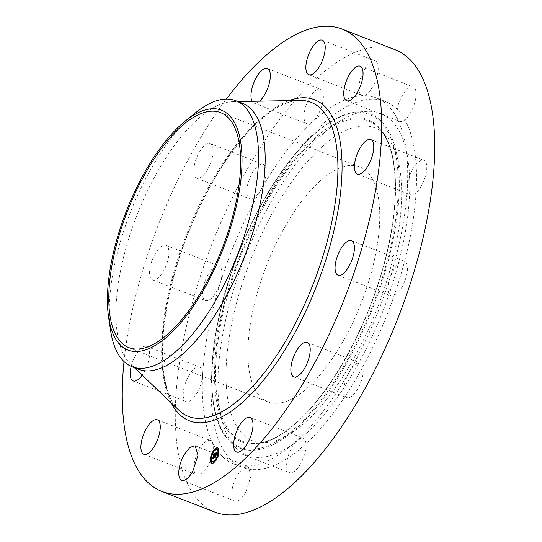 <?xml version="1.0" encoding="UTF-8"?>
<svg xmlns="http://www.w3.org/2000/svg" width="542" height="542" viewBox="0 0 542 542"><rect width="100%" height="100%" fill="white"/><g stroke="black" fill="none" stroke-linecap="round" stroke-linejoin="round"><path stroke-width="0.41" stroke-dasharray="2.71 2.03" d="M245.844 491.933A18.53 7.48 111.3 0 1 234.727 500.991A18.53 7.48 111.3 0 1 237.071 475.53L242.897 468.098L248.189 466.466L251.034 475.923L245.844 491.933M214.856 512.102A248.128 100.128 111.3 0 1 189.348 487.57A248.128 100.128 111.3 0 1 227.925 206.807A248.128 100.128 111.3 0 1 395.159 49.762M213.446 444.521A196.434 79.267 111.3 0 1 243.981 222.247A196.434 79.267 111.3 0 1 376.378 97.926A196.434 79.267 111.3 0 1 396.575 117.343A196.434 79.267 111.3 0 1 366.033 339.617A196.434 79.267 111.3 0 1 233.636 463.938A196.434 79.267 111.3 0 1 213.446 444.521M203.081 472.536A18.53 7.48 111.3 0 1 196.868 474.982A18.53 7.48 111.3 0 1 194.713 461.215A18.53 7.48 111.3 0 1 204.117 442.902A18.53 7.48 111.3 0 1 210.33 440.463A18.53 7.48 111.3 0 1 212.478 454.23A18.53 7.48 111.3 0 1 203.081 472.536M187.627 401.805A18.53 7.48 111.3 0 1 186.177 401.602A18.53 7.48 111.3 0 1 185.337 383.289A18.53 7.48 111.3 0 1 198.196 366.88A18.53 7.48 111.3 0 1 199.639 367.083A18.53 7.48 111.3 0 1 200.486 385.403A18.53 7.48 111.3 0 1 187.627 401.805M203.623 298.683A18.53 7.48 111.3 0 1 206.509 277.721A18.53 7.48 111.3 0 1 218.995 265.993A18.53 7.48 111.3 0 1 220.899 267.829A18.53 7.48 111.3 0 1 218.019 288.791A18.53 7.48 111.3 0 1 205.533 300.519A18.53 7.48 111.3 0 1 203.623 298.683M246.793 190.804A18.53 7.48 111.3 0 1 252.924 171.909A18.53 7.48 111.3 0 1 263.195 164.287A18.53 7.48 111.3 0 1 266.136 172.281A18.53 7.48 111.3 0 1 260.004 191.177A18.53 7.48 111.3 0 1 249.733 198.806A18.53 7.48 111.3 0 1 246.793 190.804M305.559 107.079A18.53 7.48 111.3 0 1 320.403 89.206A18.53 7.48 111.3 0 1 321.792 105.853A18.53 7.48 111.3 0 1 306.941 123.725A18.53 7.48 111.3 0 1 305.559 107.079M364.177 69.932A18.53 7.48 111.3 0 1 375.294 60.873A18.53 7.48 111.3 0 1 372.95 86.334A18.53 7.48 111.3 0 1 361.832 95.392A18.53 7.48 111.3 0 1 364.177 69.932M406.94 89.322A18.53 7.48 111.3 0 1 413.153 86.883A18.53 7.48 111.3 0 1 415.301 100.649A18.53 7.48 111.3 0 1 405.904 118.955A18.53 7.48 111.3 0 1 399.691 121.401A18.53 7.48 111.3 0 1 397.537 107.634A18.53 7.48 111.3 0 1 406.94 89.322M422.387 160.059A18.53 7.48 111.3 0 1 423.837 160.256A18.53 7.48 111.3 0 1 424.684 178.575A18.53 7.48 111.3 0 1 411.818 194.984A18.53 7.48 111.3 0 1 410.375 194.781A18.53 7.48 111.3 0 1 409.528 176.462A18.53 7.48 111.3 0 1 422.387 160.059M406.392 263.182A18.53 7.48 111.3 0 1 403.512 284.143A18.53 7.48 111.3 0 1 391.026 295.871A18.53 7.48 111.3 0 1 389.115 294.035A18.53 7.48 111.3 0 1 392.002 273.073A18.53 7.48 111.3 0 1 404.488 261.346A18.53 7.48 111.3 0 1 406.392 263.182M363.221 371.053A18.53 7.48 111.3 0 1 357.097 389.955A18.53 7.48 111.3 0 1 346.819 397.577A18.53 7.48 111.3 0 1 343.879 389.576A18.53 7.48 111.3 0 1 350.01 370.681A18.53 7.48 111.3 0 1 360.281 363.059A18.53 7.48 111.3 0 1 363.221 371.053M304.462 454.785A18.53 7.48 111.3 0 1 289.611 472.658A18.53 7.48 111.3 0 1 288.222 456.012A18.53 7.48 111.3 0 1 303.073 438.139A18.53 7.48 111.3 0 1 304.462 454.785M124.016 361.548A248.128 100.128 111.3 0 1 226.373 99.064M131.205 366.358A18.53 7.48 111.3 0 1 145.175 346.202A18.53 7.48 111.3 0 1 146.625 346.406A18.53 7.48 111.3 0 1 149.246 357.7A18.53 7.48 111.3 0 1 142.2 375.159M167.878 247.152A18.53 7.48 111.3 0 1 164.998 268.114A18.53 7.48 111.3 0 1 152.512 279.841A18.53 7.48 111.3 0 1 150.608 278.005A18.53 7.48 111.3 0 1 153.488 257.043A18.53 7.48 111.3 0 1 165.974 245.316A18.53 7.48 111.3 0 1 167.878 247.152M213.121 151.604A18.53 7.48 111.3 0 1 206.99 170.506A18.53 7.48 111.3 0 1 196.712 178.128A18.53 7.48 111.3 0 1 193.772 170.127A18.53 7.48 111.3 0 1 199.903 151.232A18.53 7.48 111.3 0 1 210.174 143.61A18.53 7.48 111.3 0 1 213.121 151.604M259.523 101.164A18.53 7.48 111.3 0 1 253.927 103.048A18.53 7.48 111.3 0 1 252.064 101.3M222.274 447.963A196.434 79.267 111.3 0 1 252.809 225.689A196.434 79.267 111.3 0 1 385.206 101.368A196.434 79.267 111.3 0 1 405.396 120.785A196.434 79.267 111.3 0 1 374.861 343.059A196.434 79.267 111.3 0 1 242.464 467.38A196.434 79.267 111.3 0 1 222.274 447.963M211.177 456.94L210.994 457.794A8.191 3.306 -68.7 0 0 210.967 457.922M210.906 461.689A8.191 3.306 -68.7 0 0 211.007 462.035M211.847 463.234A8.191 3.306 -68.7 0 0 212.058 463.335A8.191 3.306 -68.7 0 0 219.07 453.62L217.789 448.01M216.129 448.458L215.723 448.749M213.277 451.75L212.796 452.631M323.486 133.447A183.514 74.058 111.3 0 1 366.412 111.388A183.514 74.058 111.3 0 1 404.278 237.897A183.514 74.058 111.3 0 1 304.184 435.301A183.514 74.058 111.3 0 1 235.424 447.286A183.514 74.058 111.3 0 1 230.987 298.811A183.514 74.058 111.3 0 1 323.486 133.447M138.684 369.292A142.756 57.608 111.3 0 1 130.581 364.061A142.756 57.608 111.3 0 1 124.01 355.179A142.756 57.608 111.3 0 1 141.415 204.3A142.756 57.608 111.3 0 1 232.911 101.666A142.756 57.608 111.3 0 1 242.416 103.298M217.376 449.697A6.45 2.602 -68.7 0 0 211.847 457.346A6.45 2.602 -68.7 0 0 212.688 461.716M216.062 459.379A6.45 2.602 -68.7 0 0 216.583 458.518M218.182 454.196A6.45 2.602 -68.7 0 0 218.209 454.067A6.45 2.602 -68.7 0 0 218.345 453.214M216.482 448.6L216.055 449.183M218.46 454.304L218.819 453.383L218.392 453.972M218.724 449.555L218.236 449.813M213.528 462.773L213.914 462.495M213.934 461.892L213.514 462.482M216.421 459.379L216.929 458.966L216.434 459.216M211.292 458.037L211.604 457.109L211.177 457.699M213.121 452.617L213.575 451.872M213.555 451.859L213.135 452.448M211.759 461.262L211.333 461.852M110.595 330.498A142.756 57.608 111.3 0 1 191.394 116.293A142.756 57.608 111.3 0 1 195.479 112.831M215.011 453.369L215.431 453.532L215.011 454.596L214.686 454.128L215.12 454.284M214.801 453.857L215.228 454.02M214.781 453.905L215.208 454.067M214.761 453.952L215.188 454.121M214.74 454.006L215.167 454.169M214.713 454.074L215.14 454.23M214.266 453.966L215.099 454.345M214.612 454.365L215.032 454.528M214.598 454.406L214.998 454.562M214.618 454.352L214.998 454.494M214.449 453.918L214.876 454.081M214.368 453.925L214.795 454.088M214.334 453.932L214.761 454.101M214.3 453.945L214.727 454.115M214.232 453.986L214.652 454.149L213.968 458.004L213.162 458.424L213.494 457.868M214.198 454L214.625 454.169M214.165 454.02L214.591 454.182M214.137 454.04L214.557 454.203M214.104 454.061L214.937 454.365M213.406 457.597L213.833 457.76M213.548 457.841L213.968 458.004M212.742 458.254L213.162 458.424M213.507 457.773L214.104 454.684L213.467 455.544L214.151 454.44L213.399 455.483L213.338 454.603L213.866 454.325M213.555 454.575L213.975 454.745M213.792 454.88L213.365 454.718L213.819 454.853M213.291 454.806L213.717 454.975M213.25 454.88L213.677 455.043M213.175 455.056L213.595 455.219L213.175 455.05M213.121 455.226L213.548 455.388M213.108 455.287L213.528 455.449M213.094 455.355L213.514 455.517M213.047 455.375L213.467 455.544M213.101 455.314L213.487 455.463M213.121 455.239L213.507 455.395M213.223 454.941L213.609 455.09M213.243 454.894L213.629 455.043M213.27 454.846L213.656 454.995M213.324 454.772L213.704 454.921M213.379 454.704L213.751 454.846M213.575 454.569L213.914 454.704M213.616 454.548L213.954 454.677M213.656 454.528L213.995 454.657M213.69 454.284L214.117 454.447M213.656 454.298L214.083 454.46M213.623 454.311L214.049 454.474M213.589 454.325L214.015 454.487M213.562 454.338L213.982 454.508M213.514 454.365L213.934 454.528M213.473 454.392L213.894 454.555M213.433 454.42L213.853 454.589M213.392 454.453L213.812 454.616M213.352 454.487L213.778 454.65M213.318 454.521L213.744 454.684M213.338 454.603L213.711 454.724M213.257 454.596L213.677 454.758M213.196 454.684L213.623 454.846M213.148 454.779L213.568 454.941M213.121 454.833L213.548 454.995M213.033 455.084L213.46 455.253M213.013 455.158L213.44 455.321M212.979 455.314L213.399 455.483M213.006 455.178L213.379 455.321M213.026 455.104L213.379 455.239M214.07 454.216L214.564 453.959M214.815 453.817L215.431 453.532M215.032 453.315L215.459 453.485M215.072 453.539L215.492 453.701L215.052 454.704L215.492 453.701M214.991 453.708L215.418 453.871M214.95 453.803L215.37 453.972M214.91 453.911L215.33 454.074M214.862 454.02L215.289 454.182M214.815 454.142L215.242 454.304M214.171 454.264L214.598 454.426L214.131 458.159L213.23 458.627L214.049 458.126L214.557 454.365L215.194 454.433M214.72 454.399L215.14 454.569M214.666 454.542L215.093 454.711M214.625 454.542L215.052 454.704M214.652 454.311L215.113 454.528M214.781 454.243L215.16 454.392M214.828 454.115L215.208 454.264M214.869 454L215.255 454.149M214.917 453.884L215.296 454.033M214.957 453.783L215.343 453.932M214.998 453.688L215.384 453.837M215.072 453.525L215.459 453.674M215.072 453.444L215.492 453.607M215.106 453.464L215.526 453.627M214.469 454.176L214.889 454.338M214.381 454.169L214.808 454.338M214.286 454.196L214.707 454.365M214.253 454.216L214.673 454.379M214.198 454.243L214.625 454.413M213.548 457.529L213.968 457.699M212.81 458.464L213.23 458.627M212.87 458.43L213.209 458.559M213.575 457.617L213.914 457.746M214.436 454.169L214.95 454.311M214.49 454.088L214.876 454.237M214.476 454.074L214.903 454.237M217.03 452.285L217.45 452.455L216.976 453.579L216.814 453.105L216.156 453.363L215.946 454.84M216.915 452.523L217.335 452.685M216.888 452.577L217.308 452.739M216.868 452.624L217.288 452.787M216.847 452.665L217.267 452.834M216.807 452.753L217.227 452.916M216.773 452.827L217.2 452.99M216.739 452.909L217.166 453.078M216.719 452.963L217.146 453.126M216.698 453.01L217.125 453.18M216.549 453.41L216.976 453.579M215.98 454.792L216.231 453.485L216.963 453.437M216.61 453.241L216.949 453.376M216.387 452.936L217.173 453.268L217.525 452.543L217.173 453.268M216.36 452.936L216.786 453.098M216.333 452.936L216.753 453.098M216.299 452.943L216.719 453.105M216.258 452.949L216.685 453.112M216.217 452.963L216.637 453.126M216.17 452.976L216.597 453.146M216.123 453.004L216.549 453.166M216.068 453.024L216.495 453.193M215.973 453.085L216.393 453.248M215.797 453.166L216.224 453.329M215.736 453.2L216.156 453.363M216.292 453.166L216.902 453.437L216.231 453.485M216.373 453.098L216.793 453.261M216.407 453.112L216.827 453.275M216.434 453.139L216.854 453.302M216.454 453.173L216.881 453.336M216.482 453.275L216.902 453.437M216.475 453.241L216.82 453.349M216.333 453.166L216.753 453.329M216.712 453.336L217.085 453.491M216.143 453.214L216.57 453.383M216.109 453.234L216.529 453.397M216.068 453.254L216.495 453.417M215.919 453.329L216.346 453.498M216.305 453.525L216.021 454.806M215.838 453.383L216.258 453.552M216.062 454.779L216.671 453.972L216.414 455.334L215.818 455.158L215.648 457.102L214.781 457.55L215.147 456.974M216.251 453.81L216.671 453.972M215.987 455.172L216.414 455.334M215.391 454.989L215.818 455.158M215.079 456.628L215.499 456.791M215.221 456.933L215.648 457.102M214.354 457.38L214.781 457.55M215.174 456.831L215.296 455.273M214.883 455.497L215.31 455.659M214.774 455.632L215.194 455.802M214.72 455.727L215.14 455.89M214.767 455.639L215.147 455.788M215.011 455.185L215.438 455.348M214.984 455.192L215.411 455.361M214.923 455.239L215.343 455.402M214.889 455.266L215.31 455.429M214.856 455.3L215.276 455.463M214.822 455.334L215.249 455.497M214.788 455.375L215.215 455.544M214.754 455.422L215.181 455.585M214.686 455.531L215.113 455.693M214.659 455.585L215.079 455.754M214.679 455.551L215.079 455.707M214.781 455.388L215.147 455.531M214.835 455.321L215.181 455.456M215.574 454.765L215.675 453.505M215.702 453.356L216.454 452.963M216.786 452.794L217.45 452.455M217.057 452.55L217.477 452.712M216.99 452.678L217.41 452.841M216.929 452.8L217.349 452.97M216.875 452.922L217.295 453.092M216.82 453.044L217.24 453.207M216.773 453.159L217.193 453.322M216.725 453.268L217.146 453.43M216.685 453.376L217.105 453.539M216.651 453.478L217.071 453.64M216.617 453.573L217.037 453.742M216.617 453.559L217.01 453.715M216.658 453.451L217.044 453.607M216.739 453.227L217.125 453.376M216.841 452.997L217.22 453.146M216.895 452.882L217.274 453.031M216.949 452.76L217.328 452.909M217.01 452.638L217.389 452.787M217.071 452.516L217.457 452.665M217.105 452.38L217.525 452.543M217.125 452.414L217.545 452.584M216.475 455.395L216.089 455.246L216.509 455.422L216.78 454.02L216.509 455.422M216.319 453.83L216.746 453.993M216.36 453.857L216.78 454.02M215.492 455.185L215.912 455.348L215.824 457.292L214.801 457.814L215.743 457.252L215.885 455.287L216.278 455.165L215.912 455.348M215.228 456.574L215.648 456.743M214.381 457.651L214.801 457.814M214.436 457.624L214.774 457.753M215.255 456.669L215.594 456.804M215.818 454.934L216.244 455.104M215.852 455.002L216.278 455.165M372.625 179.334A126.13 50.901 111.3 0 1 353.018 322.056A126.13 50.901 111.3 0 1 268.005 401.886A126.13 50.901 111.3 0 1 255.045 389.413A126.13 50.901 111.3 0 1 274.652 246.691A126.13 50.901 111.3 0 1 359.664 166.861A126.13 50.901 111.3 0 1 372.625 179.334M322.666 146.204A168 67.797 -68.7 0 0 231.041 326.914A168 67.797 -68.7 0 0 265.702 442.733A168 67.797 -68.7 0 0 305.004 422.543A168 67.797 -68.7 0 0 389.678 271.156A168 67.797 -68.7 0 0 385.619 135.236A168 67.797 -68.7 0 0 322.666 146.204M171.204 402.869A172.309 69.539 111.3 0 1 187.207 234.991A172.309 69.539 111.3 0 1 289.082 100.602M178.968 410.287A168.589 68.035 111.3 0 1 171.197 399.8A168.589 68.035 111.3 0 1 191.753 221.61A168.589 68.035 111.3 0 1 299.814 100.399C275.363 99.836 237.003 135.757 208.48 189.666C189.578 225.099 176.17 261.854 168.25 299.922C164.45 318.743 162.532 336.087 162.485 351.941C162.546 372.849 165.642 389.054 171.787 400.565L178.968 410.287M314.977 133.61A179.382 72.391 111.3 0 1 356.934 112.045A179.382 72.391 111.3 0 1 393.946 235.709A179.382 72.391 111.3 0 1 296.108 428.668A179.382 72.391 111.3 0 1 228.893 440.382A179.382 72.391 111.3 0 1 224.557 295.255A179.382 72.391 111.3 0 1 314.977 133.61M295.627 427.685A178.44 72.005 -68.7 0 0 397.828 198.562A178.44 72.005 -68.7 0 0 314.394 134.179A178.44 72.005 -68.7 0 0 212.186 363.303A178.44 72.005 -68.7 0 0 295.627 427.685M295.905 423.268A173.074 69.843 111.3 0 1 214.978 360.823A173.074 69.843 111.3 0 1 314.109 138.589A173.074 69.843 111.3 0 1 395.037 201.041A173.074 69.843 111.3 0 1 295.905 423.268M216.996 452.353L217.417 452.516M216.969 452.407L217.389 452.577M216.935 452.468L217.362 452.631M216.658 453.132L217.078 453.295M216.604 453.268L217.03 453.43M216.082 453.248L216.421 453.376M314.59 139.572A172.126 69.464 -68.7 0 0 220.709 324.726A172.126 69.464 -68.7 0 0 256.224 443.39A172.126 69.464 -68.7 0 0 296.488 422.706A172.126 69.464 -68.7 0 0 383.248 267.599A172.126 69.464 -68.7 0 0 379.088 128.332A172.126 69.464 -68.7 0 0 314.59 139.572M181.706 480.314L234.727 500.991M195.167 445.795L248.189 466.466M376.378 97.926L385.206 101.368M233.636 463.938L242.464 467.38M143.847 454.304L196.868 474.982M157.309 419.786L210.33 440.463M133.163 380.924L186.177 401.602M146.625 346.406L199.639 367.083M165.974 245.316L218.995 265.993M152.512 279.841L205.533 300.519M210.174 143.61L263.195 164.287M196.712 178.128L249.733 198.806M267.389 68.529L320.403 89.206M253.927 103.048L306.941 123.725M322.273 40.196L375.294 60.873M308.811 74.715L361.832 95.392M360.132 66.205L413.153 86.883M346.67 100.724L399.691 121.401M370.816 139.585L423.837 160.256M357.354 174.104L410.375 194.781M338.005 275.194L391.026 295.871M351.467 240.668L404.488 261.346M293.805 376.9L346.819 397.577M307.267 342.381L360.281 363.059M236.59 451.981L289.611 472.658M250.058 417.462L303.073 438.139M212.058 463.335L211.631 463.173M218.006 448.078L217.579 447.916M130.581 364.061L134.253 367.564M232.911 101.666L237.985 101.571M235.424 447.286L228.893 440.382C202.613 414.542 206.983 332.097 237.985 254.367C257.484 204.151 286.494 158.433 314.584 133.752C329.78 120.31 343.899 113.075 356.934 112.045L366.412 111.388M385.619 135.236L379.088 128.332C396.277 145.784 400.308 191.035 388.817 243.927C374.793 312.409 334.868 389.373 296.101 422.848C281.549 435.646 268.256 442.496 256.224 443.39L265.702 442.733M128.894 347.632L268.005 401.886M220.547 112.607L359.664 166.861"/><path stroke-width="0.81" d="M192.823 471.255A18.53 7.48 111.3 0 1 181.706 480.314A18.53 7.48 111.3 0 1 184.05 454.853L189.876 447.421L195.167 445.795L198.013 455.246L192.823 471.255M226.373 99.064A248.128 100.128 111.3 0 1 342.137 29.085L395.159 49.762A248.128 100.128 111.3 0 1 420.667 74.295A248.128 100.128 111.3 0 1 382.09 355.057A248.128 100.128 111.3 0 1 214.856 512.102L161.841 491.425A248.128 100.128 111.3 0 1 136.333 466.892A248.128 100.128 111.3 0 1 124.016 361.548M342.137 29.085A248.128 100.128 111.3 0 1 367.645 53.617A248.128 100.128 111.3 0 1 329.075 334.38A248.128 100.128 111.3 0 1 161.841 491.425M151.096 422.232A18.53 7.48 111.3 0 1 157.309 419.786A18.53 7.48 111.3 0 1 159.456 433.553A18.53 7.48 111.3 0 1 150.059 451.859A18.53 7.48 111.3 0 1 143.847 454.304A18.53 7.48 111.3 0 1 141.699 440.538A18.53 7.48 111.3 0 1 151.096 422.232M142.2 375.159A18.53 7.48 111.3 0 1 134.606 381.128A18.53 7.48 111.3 0 1 133.163 380.924A18.53 7.48 111.3 0 1 131.205 366.358M252.064 101.3A18.53 7.48 111.3 0 1 252.538 86.402A18.53 7.48 111.3 0 1 267.389 68.529A18.53 7.48 111.3 0 1 268.771 85.175A18.53 7.48 111.3 0 1 259.523 101.164M319.929 65.657A18.53 7.48 111.3 0 1 308.811 74.715A18.53 7.48 111.3 0 1 311.155 49.254A18.53 7.48 111.3 0 1 322.273 40.196A18.53 7.48 111.3 0 1 319.929 65.657M352.883 98.278A18.53 7.48 111.3 0 1 346.67 100.724A18.53 7.48 111.3 0 1 344.522 86.957A18.53 7.48 111.3 0 1 353.919 68.651A18.53 7.48 111.3 0 1 360.132 66.205A18.53 7.48 111.3 0 1 362.28 79.972A18.53 7.48 111.3 0 1 352.883 98.278M358.804 174.307A18.53 7.48 111.3 0 1 357.354 174.104A18.53 7.48 111.3 0 1 356.507 155.784A18.53 7.48 111.3 0 1 369.373 139.382A18.53 7.48 111.3 0 1 370.816 139.585A18.53 7.48 111.3 0 1 371.663 157.898A18.53 7.48 111.3 0 1 358.804 174.307M336.101 273.358A18.53 7.48 111.3 0 1 338.98 252.396A18.53 7.48 111.3 0 1 351.467 240.668A18.53 7.48 111.3 0 1 353.37 242.504A18.53 7.48 111.3 0 1 350.491 263.466A18.53 7.48 111.3 0 1 338.005 275.194A18.53 7.48 111.3 0 1 336.101 273.358M290.864 368.906A18.53 7.48 111.3 0 1 296.989 350.003A18.53 7.48 111.3 0 1 307.267 342.381A18.53 7.48 111.3 0 1 310.207 350.383A18.53 7.48 111.3 0 1 304.076 369.278A18.53 7.48 111.3 0 1 293.805 376.9A18.53 7.48 111.3 0 1 290.864 368.906M235.208 435.334A18.53 7.48 111.3 0 1 250.058 417.462A18.53 7.48 111.3 0 1 251.441 434.108A18.53 7.48 111.3 0 1 236.59 451.981A18.53 7.48 111.3 0 1 235.208 435.334M218.643 453.458A8.191 3.306 111.3 0 1 211.631 463.173A8.191 3.306 111.3 0 1 210.567 457.624A8.191 3.306 111.3 0 1 217.579 447.916A8.191 3.306 111.3 0 1 218.643 453.458M210.967 457.922A8.191 3.306 -68.7 0 0 210.906 461.689L211.333 461.1L210.913 461.682M211.007 462.035A8.191 3.306 -68.7 0 0 211.847 463.234M217.789 448.01L216.129 448.458M215.723 448.749L213.277 451.75M212.796 452.631L210.75 457.529L211.455 457.048M185.174 121.13L195.479 112.831A142.756 57.608 111.3 0 1 235.756 100.697L242.416 103.298A142.756 57.608 111.3 0 1 257.091 117.411A142.756 57.608 111.3 0 1 234.896 278.94A142.756 57.608 111.3 0 1 138.684 369.292L132.024 366.697A142.756 57.608 111.3 0 1 117.343 352.585A142.756 57.608 111.3 0 1 110.595 330.498L108.624 317.416A128.732 51.951 111.3 0 1 181.489 124.247A128.732 51.951 111.3 0 1 185.174 121.13A128.732 51.951 111.3 0 1 241.475 173.636A128.732 51.951 111.3 0 1 167.945 335.999A128.732 51.951 111.3 0 1 108.624 317.416M212.261 461.554A6.45 2.602 -68.7 0 0 217.789 453.898A6.45 2.602 -68.7 0 0 216.949 449.528A6.45 2.602 -68.7 0 0 211.427 457.184A6.45 2.602 -68.7 0 0 212.261 461.554L212.688 461.716A6.45 2.602 -68.7 0 0 213.385 461.757M213.914 462.495L213.514 461.73L213.155 462.651L213.514 461.73A6.45 2.602 -68.7 0 0 216.062 459.379M216.583 458.518A6.45 2.602 -68.7 0 0 218.182 454.196M218.345 453.214A6.45 2.602 -68.7 0 0 217.376 449.697L216.949 449.528M216.055 449.183L215.696 449.359L216.062 448.43L215.696 449.359M216.244 449.487L216.549 448.932L216.062 448.43M218.392 453.972L218.033 454.142L218.399 453.214L218.033 454.142M218.236 449.813L218.724 449.555M211.177 457.699L211.292 458.037M213.575 451.872L213.135 451.696L212.776 452.624L213.135 451.696M211.333 461.852L211.82 461.601L211.333 461.1M235.756 100.697A142.756 57.608 111.3 0 1 250.431 114.809A142.756 57.608 111.3 0 1 245.458 232.152A142.756 57.608 111.3 0 1 176.38 351.101A142.756 57.608 111.3 0 1 132.024 366.697M217.816 449.65L218.236 449.061L217.816 449.65M216.014 459.054L216.441 458.464L216.014 459.054M215.011 453.369L214.591 454.433L214.476 453.918L214.104 454.061L213.548 457.841L212.742 458.254L213.677 454.514L213.081 455.226L213.724 454.271L212.979 455.314L212.911 454.44L215.011 453.369M215.072 453.539L214.625 454.542L215.072 453.539M214.327 454.101L213.711 457.997L212.81 458.464L213.629 457.963L214.137 454.196L214.49 454.182M217.03 452.285L216.549 453.41L216.387 452.936L215.736 453.2L215.445 454.718L215.811 453.322L216.482 453.275L215.838 453.383L215.594 454.643L216.251 453.81L215.987 455.172L215.391 454.989L215.221 456.933L214.354 457.38L215.194 453.234L217.03 452.285M217.057 452.55L216.617 453.573L217.057 452.55M216.089 455.26L216.36 453.857L216.055 455.233M215.492 455.185L215.398 457.123L214.381 457.651L215.316 457.089L215.465 455.124L215.852 455.002L215.492 455.185M233.514 125.08A126.13 50.901 111.3 0 1 213.9 267.802A126.13 50.901 111.3 0 1 128.894 347.632A126.13 50.901 111.3 0 1 115.927 335.159A126.13 50.901 111.3 0 1 135.534 192.437A126.13 50.901 111.3 0 1 220.547 112.607A126.13 50.901 111.3 0 1 233.514 125.08M213.06 457.746L213.44 457.895M212.911 454.44L213.27 454.582M215.553 454.663L215.973 454.826M215.594 454.643L216.062 454.779M214.727 456.811L215.174 456.831M214.944 455.368L215.296 455.504M215.296 455.273L214.937 455.036M214.889 455.09L215.31 455.253M214.984 454.982L215.364 455.131M215.038 454.941L215.377 455.07M215.194 453.234L215.621 453.397M289.082 100.602A172.309 69.539 111.3 0 1 332.307 116.754A172.309 69.539 111.3 0 1 292.795 336.528A172.309 69.539 111.3 0 1 171.672 403.756A172.309 69.539 111.3 0 1 171.204 402.869M237.985 101.571L299.814 100.399A168.589 68.035 111.3 0 1 328.371 118.996A168.589 68.035 111.3 0 1 296.149 321.995A168.589 68.035 111.3 0 1 178.968 410.287L134.253 367.564M218.304 450.151L217.877 449.989M218.629 449.216L218.236 449.061M213.507 462.787L213.155 462.651M216.841 458.62L216.441 458.464M211.238 458.031L210.818 457.868M211.4 462.184L210.973 462.021"/></g></svg>

